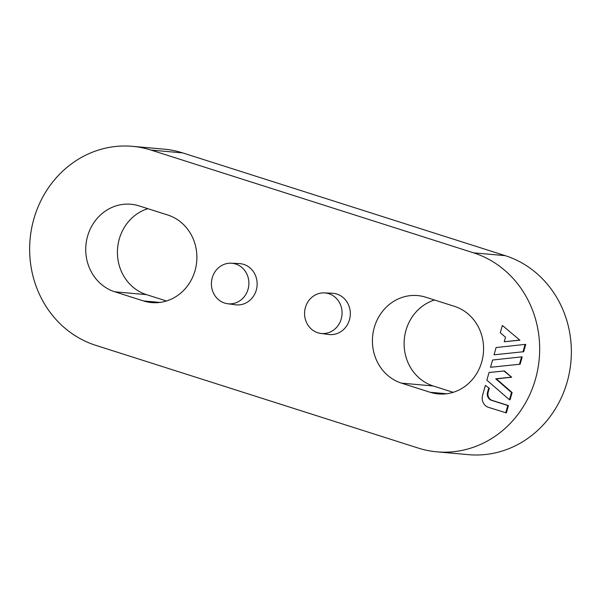 <?xml version="1.0" encoding="UTF-8"?>
<svg xmlns="http://www.w3.org/2000/svg" width="601" height="601" viewBox="0 0 601 601"><rect width="100%" height="100%" fill="white"/><g stroke="black" fill="none" stroke-linecap="round" stroke-linejoin="round"><path stroke-width="0.9" d="M511.661 377.225L504.442 370.967L489.034 372.507L486.863 380.185L509.438 399.748L510.069 399.808L512.127 392.543L496.358 378.878L511.661 377.225L503.811 370.907M494.045 354.8L523.674 351.72L525.732 344.456L525.094 344.403L496.103 347.536L494.045 354.8L523.674 351.72M473.543 252.833A101.779 93.688 95.1 0 1 535.506 379.006A101.779 93.688 95.1 0 1 436.874 451.839A101.779 93.688 95.1 0 1 418.296 448.091L95.769 345.342A101.779 93.688 95.1 0 1 33.799 219.17A101.779 93.688 95.1 0 1 132.438 146.336A101.779 93.688 95.1 0 1 151.016 150.077L473.543 252.833L505.231 255.658A101.779 93.688 95.1 0 1 567.201 381.83A101.779 93.688 95.1 0 1 468.562 454.664L436.874 451.839M231.19 263.208L239.13 263.561A20.712 19.067 95.1 0 1 243.69 264.372A20.712 19.067 95.1 0 1 256.695 288.427A20.712 19.067 95.1 0 1 235.449 304.782L227.569 303.723A20.359 18.736 95.1 0 1 211.484 281.869A20.359 18.736 95.1 0 1 231.19 263.208A20.359 18.736 95.1 0 1 235.675 264.012A20.359 18.736 95.1 0 1 248.063 289.246A20.359 18.736 95.1 0 1 227.569 303.723M324.36 292.897L332.3 293.25A20.712 19.067 95.1 0 1 336.868 294.062A20.712 19.067 95.1 0 1 349.865 318.117A20.712 19.067 95.1 0 1 328.619 334.472L320.746 333.412A20.359 18.736 95.1 0 1 304.654 311.558A20.359 18.736 95.1 0 1 324.36 292.897A20.359 18.736 95.1 0 1 328.845 293.694A20.359 18.736 95.1 0 1 341.24 318.928A20.359 18.736 95.1 0 1 320.746 333.412M139.131 205.895L167.799 215.03A44.782 41.221 -84.9 0 1 195.062 270.54A44.782 41.221 -84.9 0 1 151.662 302.588A44.782 41.221 -84.9 0 1 143.489 300.943L114.821 291.808A44.782 41.221 -84.9 0 1 87.558 236.291A44.782 41.221 -84.9 0 1 130.958 204.25A44.782 41.221 -84.9 0 1 139.131 205.895M425.824 297.232L454.491 306.36A44.782 41.221 -84.9 0 1 481.754 361.877A44.782 41.221 -84.9 0 1 438.354 393.925A44.782 41.221 -84.9 0 1 430.181 392.28L401.513 383.145A44.782 41.221 -84.9 0 1 374.25 327.628A44.782 41.221 -84.9 0 1 417.65 295.579A44.782 41.221 -84.9 0 1 425.824 297.232M519.91 340.181L502.353 325.457L500.295 332.714L505.509 337.236L504.231 341.751L519.91 340.181L502.353 325.457M490.514 367.286L520.143 364.198L522.201 356.941L521.563 356.881L492.572 360.022L490.514 367.286L520.143 364.198M489.304 388.306L485.383 385.406L482.595 395.27A9.774 8.992 -84.9 0 0 488.545 407.38L506.358 412.91L508.438 405.57L492.136 400.371A6.513 5.995 95.1 0 1 488.17 392.303L489.304 388.306L485.383 385.406M505.726 412.857L507.807 405.51L508.438 405.57M507.807 405.51L491.505 400.319A6.513 5.995 95.1 0 1 487.539 392.243L488.666 388.254M147.838 208.667A44.782 41.221 -84.9 0 0 119.246 239.123A44.782 41.221 -84.9 0 0 146.509 294.64L166.469 300.996M132.438 146.336L164.126 149.161A101.779 93.688 95.1 0 1 182.704 152.909L505.231 255.658M434.531 300.004A44.782 41.221 -84.9 0 0 405.938 330.46A44.782 41.221 -84.9 0 0 433.201 385.97L453.162 392.333M504.231 341.751L519.272 340.128M523.043 351.66L525.094 344.403M519.512 364.146L521.563 356.881M509.438 399.748L511.489 392.491L512.127 392.543M511.489 392.491L495.727 378.825L496.358 378.878M495.727 378.825L511.03 377.165M491.505 400.319L492.136 400.371M487.539 392.243L488.17 392.303M182.704 152.909L151.016 150.077M146.509 294.64L114.821 291.808M160.001 302.416L143.489 300.943M433.201 385.97L401.513 383.145M446.693 393.753L430.181 392.28"/></g></svg>
